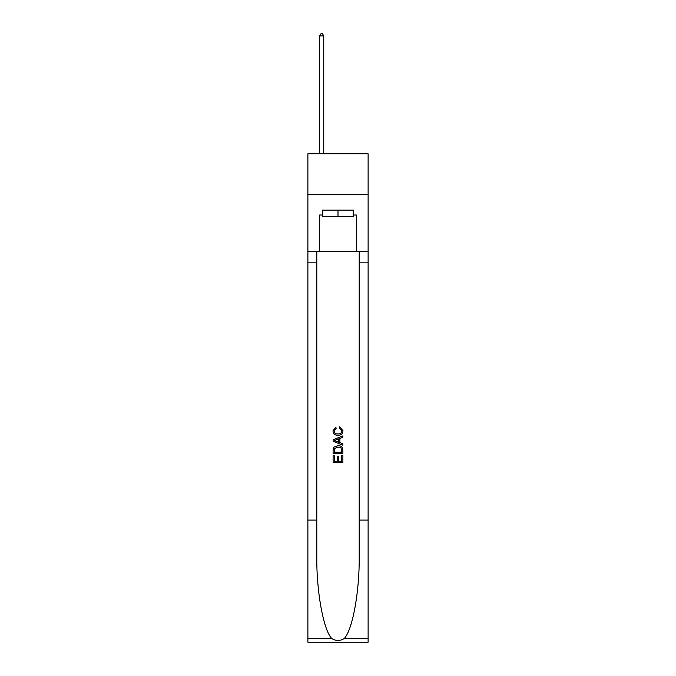 <?xml version="1.0" encoding="UTF-8"?>
<svg xmlns="http://www.w3.org/2000/svg" width="676" height="676" viewBox="0 0 676 676"><rect width="100%" height="100%" fill="white"/><g stroke="black" fill="none" stroke-linecap="round" stroke-linejoin="round"><path stroke-width="1.01" d="M368.116 194.485L368.116 153.79L307.884 153.79L307.884 194.485L368.116 194.485L368.116 251.472L356.32 251.472L356.32 215.002L353.709 215.002L353.709 210.118L322.291 210.118L322.291 215.002L322.782 215.002M353.218 210.118L353.218 216.633L322.782 216.633L322.782 210.118M338 210.118L338 216.633M341.752 455.497L341.752 461.26L338.372 461.26L341.752 461.26L341.752 455.497L342.876 455.497L342.876 462.637L333.107 462.637L333.107 455.751L333.107 462.637M337.248 456.123L337.248 461.26L334.24 461.26L337.248 461.26L337.248 456.123L338.372 456.123L338.372 461.26M333.952 447.132L333.251 448.551L333.952 447.132L337.941 445.602C341.067 445.594 342.715 447.098 342.876 450.123L342.876 453.621L333.107 453.621L333.107 450.275L333.107 453.621M339.749 426.818L339.428 428.195L339.749 426.818L343.002 430.806C342.74 433.806 341.05 435.319 337.924 435.336L337.924 435.336C334.924 435.268 333.276 433.772 332.989 430.832L335.828 427.071L336.124 428.449L334.113 430.899C334.4 433.012 335.676 434.026 337.915 433.958C340.205 434.077 341.524 433.071 341.879 430.933L339.428 428.195M344.295 638.482L368.116 638.482L368.116 642.2L307.884 642.2L307.884 520.097L316.799 520.097L316.799 556.399C316.36 591.094 323.398 629.855 331.705 638.482C335.896 641.161 340.096 641.161 344.295 638.482C352.602 629.855 359.64 591.094 359.201 556.399L359.201 251.472M333.107 439.755L333.107 441.31L342.876 445.188L333.107 441.31L333.107 439.755L342.876 435.876L333.107 439.755M359.201 520.097L368.116 520.097L368.116 251.472M307.884 520.097L307.884 194.485M316.799 251.472L316.799 520.097M368.116 638.482L368.116 520.097M307.884 251.472L319.68 251.472L319.68 215.002L322.291 215.002M319.68 251.472L356.32 251.472M353.218 215.002L353.709 215.002M342.876 435.876L342.876 437.338L339.876 438.454L339.876 442.611L342.876 443.726L342.876 445.188M336.04 441.2L338.744 442.197L338.744 438.868L334.24 440.532L336.04 441.2M338.744 438.868L338.744 442.197M333.107 450.275L333.251 448.551M341.059 447.918L341.752 452.244L341.059 447.918L337.924 446.98L334.443 448.644L334.24 452.244L341.752 452.244L334.24 452.244M333.107 455.751L334.24 455.751L334.24 461.26M323.753 153.79L323.753 35.913L319.68 35.913L319.68 153.79M319.68 35.913L320.906 33.8L322.536 33.8L323.753 35.913M359.201 262.863L368.116 262.863M316.799 262.863L307.884 262.863M307.884 638.482L331.705 638.482"/></g></svg>
